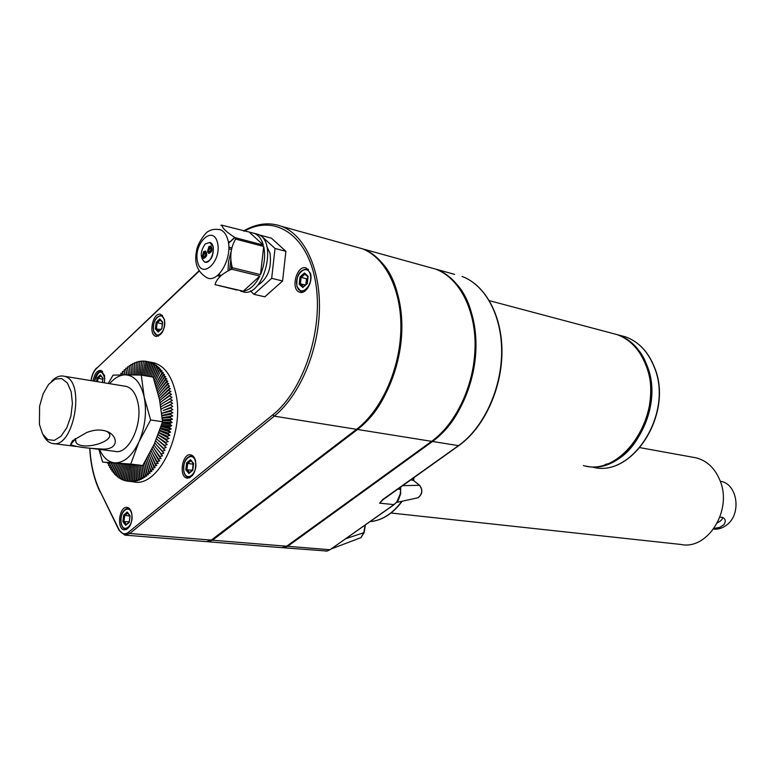 <?xml version="1.0" encoding="UTF-8"?>
<svg xmlns="http://www.w3.org/2000/svg" width="775" height="775" viewBox="0 0 775 775"><rect width="100%" height="100%" fill="white"/><g stroke="black" fill="none" stroke-linecap="round" stroke-linejoin="round"><path stroke-width="1.16" d="M720.275 481.236L720.798 481.343C737.635 483.997 741.801 514.164 726.63 525.033C722.562 528.172 718.212 529.528 713.552 529.112M719.936 517.099L722.513 517.4C725.545 518.795 726.02 521.226 723.937 524.685L719.781 527.349L714.056 528.414M717.417 522.834C721.515 520.548 723.104 518.698 722.184 517.293M99.587 449.403C103.249 457.715 108.335 462.2 114.826 462.869C124.116 462.975 132.157 455.991 138.928 441.905L130.772 464.08L142.736 465.513L154.312 443.949L162.576 421.726L159.505 399.532L153.111 377.105L141.263 375.081L125.279 374.829C119.805 374.955 114.593 377.909 109.633 383.683M108.277 383.46L113.024 375.158L125.279 374.829C134.472 375.323 140.788 382.743 144.198 397.091L141.263 375.081M93.475 381.038L91.644 380.738M75.204 438.631L76.144 442.835C83.671 451.331 117.267 440.607 108.355 432.557L106.95 431.491M39.438 424.458L39.583 406.236L43.187 393.661L48.573 384.429L55.083 379.101L61.709 378.568L67.386 382.995L71.174 391.753L72.424 403.436L70.893 416.127L66.844 427.713L60.963 436.277L54.231 440.433L47.759 439.58L42.557 433.932L39.438 424.458M51.557 381.358C55.703 376.999 59.878 375.294 64.093 376.233C86.248 379.847 73.916 449.868 52.254 443.436C48.573 442.603 45.58 439.832 43.274 435.143M91.702 448.415L114.816 451.331C128.311 455.303 143.113 424.613 137.911 402.729C135.828 393.497 131.934 388.052 126.257 386.396L124.698 386.144M150.631 419.972L138.928 441.905C145.177 427.083 146.94 412.145 144.198 397.091L150.631 419.972L162.576 421.726M428.313 267.075L435.695 269.128C459.188 277.828 475.821 309.477 475.085 347.171C474.387 384.855 456.184 423.673 431.617 441.333L286.808 546.23L281.79 547.654L208.194 541.773M355.783 246.954L363.146 248.998C386.512 257.765 402.893 290.712 401.828 330.286C400.811 369.82 382.23 410.76 357.517 429.476L212.495 540.214L207.361 541.696M354.824 246.682L362.177 248.727C385.543 257.503 401.925 290.46 400.849 330.053C399.823 369.627 381.242 410.585 356.529 429.321L211.507 540.127L206.528 541.638L125.502 535.167M429.185 267.317L436.577 269.371C460.069 278.07 476.702 309.7 475.966 347.374C475.278 385.039 457.085 423.828 432.508 441.479L287.709 546.298L282.584 547.712M383.732 498.984L379.605 503.169L383.034 499.517M283.379 547.78L327.147 551.035L329.821 549.717L287.709 546.298M330.518 549.378L393.71 504.787L396.742 502.064L400.191 494.072L400.714 489.103M393.458 504.961L393.942 504.767M391.007 513.011L680.896 544.457C707.594 550.337 732.646 510.405 720.072 480.684C715.073 468.371 707.1 460.757 696.153 457.841L692.966 457.26M162.343 323.96L156.133 322.371L155.358 328.91L158.236 332.058L161.888 328.648L162.663 322.071L159.776 318.942L156.133 322.371M160.716 329.443L155.358 328.91M158.972 331.332L158.236 332.058M160.309 319.92L159.776 318.942M162.605 322.555L162.663 322.071M307.791 277.712L306.493 278.855L307.597 279.446M305.282 285.016L300.419 283.824L299.189 284.173L302.822 287.535L307.287 283.621L308.101 276.326L304.439 272.984L299.993 276.917L299.189 284.173M303.577 286.75L302.822 287.535M305.873 284.493L306.493 278.855L299.993 276.917M308.024 276.946L308.101 276.326M307.878 276.743L304.439 272.984M102.765 379.275L97.04 377.977L96.604 381.552M102.959 378.394L100.392 374.819L97.04 377.977M100.924 375.749L100.392 374.819M129.251 521.769L122.905 521.643L125.695 525.334L129.27 522.398L130.055 515.743L127.255 512.072L123.69 515.026L122.905 521.643M126.441 524.52L125.695 525.334M130.006 516.131L123.69 515.026M129.212 522.059L130.055 515.743M127.797 512.992L127.255 512.072M190.96 460.747L187.666 463.469L193.082 464.147L192.558 470.125M192.471 470.192L185.816 469.795L188.906 473.496L192.81 470.299L193.605 463.373L190.495 459.691L186.61 462.907L185.816 469.795M189.662 472.673L188.906 473.496M189.575 472.566L186.978 469.456L187.666 463.469L186.61 462.907M191.047 460.67L190.495 459.691M219.16 229.41L220.4 229.768C224.004 231.241 226.523 234.709 227.947 240.182C232.829 257.193 218.627 282.982 207.38 278.002C197.577 272.257 193.953 263.326 196.501 251.207C197.17 243.495 206.479 231.105 208.737 231.231C211.643 229.332 215.528 228.848 220.4 229.768M221.979 225.593L220.875 225.302L221.873 225.176C222.435 228.305 226.891 232.471 235.242 237.693L235.59 239.088C230.601 247.7 229.507 257.252 232.326 267.724L231.648 269.216C222.154 273.488 216.612 278.632 215.043 284.648L237.15 290.082M228.819 247.177L231.861 247.952M255.576 233.692L257.6 234.234C279.019 240.696 262.657 300.196 241.984 291.487L240.579 291.158M231.231 269.409L231.551 264.256M218.472 274.621L221.379 275.319M231.095 251.623L228.538 261.282L227.976 271.017M228.809 248.785L231.493 249.472M221.873 225.176L254.287 233.343C258.501 235.048 261.514 238.952 263.335 245.074L249.85 232.684M235.242 237.693L263.335 245.074M235.59 239.088L263.684 246.45C265.583 255.566 264.517 264.953 260.507 274.612L263.684 246.45M232.326 267.724L260.507 274.612M231.648 269.216L259.838 276.084C255.227 285.142 249.686 290.17 243.214 291.187L259.838 276.084M215.043 284.648L243.214 291.187M217.291 275.629L220.226 276.326M257.707 285.287C267.84 278.738 271.938 268.014 269.981 253.086L266.852 246.682M250.412 290.887L253.929 294.306L271.676 278.322L275.028 248.455L260.594 235.28L260.197 235.648M253.929 294.306L264.827 296.825L282.584 280.986L285.897 251.313L271.424 238.187L260.594 235.28M275.028 248.455L285.897 251.313M271.676 278.322L282.584 280.986M378.084 259.199C416.727 291.323 404.162 396.945 357.391 429.021L210.102 541.008M93.087 380.98C94.424 373.86 97.04 370.334 100.963 370.402L104.615 375.642L104.46 382.831M164.474 319.523C164.998 329.821 162.13 335.43 155.872 336.35C147.947 334.645 153.082 311.55 160.764 314.369L164.474 319.523M195.571 461.038C196.298 471.336 193.498 477.042 187.153 478.156C178.376 477.012 182.28 452.542 190.863 454.877C193.149 455.468 194.719 457.521 195.571 461.038M310.455 273.381C313.148 281.993 305.708 294.81 299.615 292.165C289.995 289.453 296.999 264.043 306.299 268.024L310.455 273.381M131.798 513.622C132.428 523.261 129.929 528.676 124.31 529.868C116.231 529.17 119.321 505.591 127.236 507.422C129.473 507.925 130.994 509.989 131.798 513.622M583.362 465.562C622.906 477.729 665.386 412.067 645.962 365.422C639.859 349.738 630.249 339.469 617.142 334.626L611.223 333.056M605.12 464.496C649.479 454.731 667.759 370.15 631.189 343.005M586.462 466.143C625.716 475.995 666.074 411.312 647.106 365.703C640.993 350.029 631.383 339.77 618.276 334.936L612.366 333.366M382.792 499.488L379.605 503.169L394.165 504.632M419.924 485.634L419.517 485.286C422.869 489.974 422.365 494.13 417.996 497.763L416.562 498.083M345.718 538.693L364.143 532.59L365.432 524.83M360.026 537.976L361.014 537.598L363.833 532.58L365.083 525.072M400.191 494.072L397.914 500.96M402.477 485.663L419.517 485.286L413.559 480.519M412.087 478.824L413.172 479.037L413.404 480.432L410.605 479.88M130.772 464.08L102.658 462.094L142.736 465.513M102.658 462.094L98.871 449.316M160.473 371.244L155.31 381.813L160.473 371.244L162.111 370.934L159.417 369.878L154.264 380.448L159.137 369.539L160.745 369.287L158.032 368.29L153.537 378.355M158.875 396.703L167.749 386.89L169.609 386.221L166.954 384.303L168.776 383.673L166.267 382.327L159.669 390.261L166.073 381.823L167.865 381.232L165.317 379.934L158.923 388.382L165.104 379.45L166.867 378.917L164.281 377.657L158.11 386.589L164.058 377.202L165.782 376.718L163.176 375.517L157.228 384.894L162.934 375.081L164.629 374.654L161.994 373.502L156.298 383.296L161.743 373.095L163.399 372.727L160.745 371.622M158.4 394.717L166.954 384.303M160.357 392.237L167.129 384.836M159.321 398.699L168.592 390.154L171.004 391.608L169.066 392.373L169.182 392.954L161.985 398.641L169.066 392.373M157.897 392.741L159.669 390.261M157.373 390.755L158.923 388.382M156.812 388.759L158.11 386.589M156.23 386.744L157.228 384.894M155.601 384.691L156.298 383.296M154.952 382.608L155.31 381.813M153.528 378.307L157.742 367.98L159.321 367.786L156.589 366.846L152.452 376.989L156.288 366.575L157.848 366.439L155.097 365.567L150.951 376.737L154.777 365.316L156.318 365.248L153.547 364.434L149.614 376.137L153.218 364.221L154.738 364.211L151.948 363.465L148.354 375.362L151.619 363.281L153.121 363.339L150.311 362.652L147.056 374.722L149.972 362.506L151.454 362.623L148.645 362.002L145.739 374.209L148.296 361.886L149.769 362.08L146.94 361.518L144.382 373.821L146.582 361.441L148.044 361.692L145.206 361.198L143.017 373.569L145.206 361.198M148.141 376.253L148.354 375.362M146.795 376.02L147.056 374.722M145.458 375.798L145.739 374.209M144.131 375.565L144.382 373.821M142.813 375.342L143.017 373.569M141.486 375.11L143.453 361.043L144.838 361.247M141.631 373.443L143.453 361.043M140.13 375.042L141.689 361.053L143.065 361.228M140.227 373.453L141.689 361.053M138.773 375.013L139.907 361.228L141.292 361.363M138.812 373.589L139.907 361.228M137.398 374.974L138.115 361.557L139.51 361.673M137.388 373.85L138.115 361.557M135.993 374.945L136.322 362.051L137.727 362.128M135.974 374.248L136.322 362.051M134.559 374.916L134.53 362.71L135.954 362.758M134.55 374.761L134.53 362.71M132.748 363.514L133.097 374.887L132.748 363.514L134.182 363.533M131.643 374.868L130.985 364.483L132.428 364.463M131.605 374.868L130.985 364.483M130.123 374.848L129.231 365.597L130.694 365.548M130.045 374.848L129.231 365.597M128.534 374.838L127.497 366.856L128.989 366.778M128.417 374.838L127.497 366.856M126.877 374.829L125.782 368.261L127.303 368.144M126.713 374.829L125.782 368.261M125.133 374.829L124.107 369.801L125.657 369.656M124.911 374.829L124.107 369.801M123.283 374.838L122.46 371.477L124.048 371.293M122.983 374.848L122.46 371.477M121.307 374.868L120.861 373.279L122.479 373.066M120.929 374.877L120.861 373.279M107.434 462.665L109.013 463.925M107.89 462.714L107.541 463.276M109.653 462.927L108.345 464.99L110.021 466.037M109.992 462.966L108.558 465.426M111.687 463.169L109.43 467.054L111.096 468.032M111.929 463.198L109.663 467.47M113.567 463.392L110.583 469.001L112.249 469.912M113.741 463.411L110.825 469.388M115.349 463.576L111.803 470.812L113.47 471.665M115.465 463.586L112.065 471.181M117.035 463.712L113.102 472.508L114.768 473.293M117.093 463.712L113.373 472.837M114.739 474.368L118.643 463.838L114.448 474.058L116.124 474.784M120.154 463.954L115.872 475.472L117.548 476.131M119.999 464.351L116.172 475.753M121.646 464.07L117.345 476.741L119.03 477.332M121.171 465.329L117.655 476.983M123.07 464.177L118.866 477.865L120.561 478.388M122.392 466.192L119.195 478.078M124.455 464.283L120.445 478.834L122.15 479.299M123.651 466.938L120.774 479.018M125.802 464.38L122.062 479.647L123.777 480.045M124.94 467.558L122.402 479.793M127.119 464.487L123.729 480.297L125.453 480.636M126.267 468.042L124.078 480.413M128.417 464.574L125.424 480.791L127.168 481.062M127.623 468.41L125.782 480.878M129.706 464.671L127.158 481.12L130.384 481.488L128.912 481.294L130.394 468.749L129.28 481.304L132.157 481.556L130.694 481.294L131.808 468.72L131.062 481.275L133.949 481.449L132.496 481.13L133.232 468.565L132.864 481.072L135.761 481.188L134.307 480.791L134.666 468.274L134.685 480.703L137.582 480.752L136.119 480.297L136.109 467.848L136.497 480.171L139.403 480.161L137.95 479.628L137.543 467.296L138.328 479.473L141.224 479.396L139.762 478.805L138.987 466.618L140.139 478.611L143.046 478.466L141.583 477.807L140.411 465.804L141.951 477.584L144.847 477.381L143.375 476.654L141.912 465.465L143.753 476.402L146.64 476.131L145.157 475.346L143.356 464.496M128.999 468.642L127.517 481.168M130.985 464.758L130.394 468.749M132.263 464.845L131.808 468.72M133.552 464.942L133.232 468.565M134.86 465.029L134.666 468.274M136.187 465.116L136.109 467.848M137.543 465.203L137.543 467.296M138.938 465.291L138.987 466.618M143.375 464.467L145.526 475.056L148.403 474.736L146.921 473.883L144.625 462.627L147.279 473.564L150.147 473.176L148.655 472.266L145.991 461.328L149.003 471.907L151.861 471.471L150.35 470.502L147.318 459.914L150.699 470.115L153.537 469.631L152.007 468.594L148.626 458.393L152.346 468.187L155.174 467.645L153.624 466.55L149.895 456.766L153.954 466.114L156.763 465.523L155.194 464.38L151.125 455.032L155.513 463.915L158.294 463.276L156.705 462.074L152.307 453.201L157.015 461.58L159.776 460.902L158.168 459.662L153.45 451.273L158.458 459.139L161.2 458.412L159.563 457.124L154.545 449.267L159.844 456.582L162.556 455.826L155.581 447.175L161.161 453.927L163.845 453.123L156.569 445.005L162.401 451.176L165.056 450.343L157.49 442.767L163.573 448.328L166.199 447.466L158.362 440.471L164.658 445.402L167.255 444.521L159.156 438.108L165.676 442.409L168.233 441.498L159.892 435.705L166.596 439.357L169.115 438.427L160.561 433.264L167.429 436.248L169.919 435.298L168.03 433.748L161.152 430.774L168.185 433.089L170.626 432.14L168.708 430.561L161.675 428.265L168.834 429.902L171.246 428.943L169.289 427.354L162.12 425.737L169.396 426.686L171.769 425.717L169.773 424.128L162.498 423.189L169.861 423.45L172.195 422.491L170.151 420.893L162.798 420.641L170.219 420.215L172.515 419.256L170.442 417.657L163.012 418.093L172.748 416.03L170.636 414.431L163.157 415.555L172.873 412.823L170.723 411.225L163.225 413.027L172.903 409.646L170.713 408.057L163.205 410.527L172.835 406.497L170.607 404.918L163.118 408.067L172.66 403.387L170.393 401.838L162.953 405.635L172.389 400.346L170.083 398.805L162.702 403.252L172.021 397.362L169.686 395.841L162.382 400.917L169.589 395.24L171.556 394.446L169.182 392.954M145.787 460.389L145.991 461.328M146.93 458.393L147.318 459.914M148.035 456.417L148.626 458.393M149.091 454.47L149.895 456.766M150.118 452.542L151.125 455.032M151.106 450.614L152.307 453.201M152.074 448.686L153.45 451.273M153.014 446.749L154.545 449.267M153.925 444.802L155.581 447.175M154.816 442.825L156.569 445.005M155.688 440.83L157.49 442.767M156.54 438.795L158.362 440.471M157.354 436.79L167.255 444.521M157.373 436.732L159.156 438.108M158.11 434.843L168.233 441.498M158.197 434.62L159.892 435.705M158.856 432.867L169.115 438.427M159.011 432.45L160.561 433.264M159.592 430.832L169.919 435.298M159.805 430.232L161.152 430.774M160.318 428.759L170.626 432.14M160.59 427.955L161.675 428.265M161.035 426.618L171.246 428.943M161.365 425.601L162.12 425.737M161.743 424.419L171.769 425.717M162.45 422.152L172.195 422.491M162.43 419.837L172.515 419.256M162.285 418.18L163.012 418.093M162.237 417.599L172.748 416.03M162.053 415.797L163.157 415.555M162.014 415.419L172.873 412.823M161.801 413.482L163.225 413.027M161.772 413.298L172.903 409.646M172.835 406.497L163.205 410.527M161.21 409.045L163.118 408.067M160.88 406.904L162.953 405.635M160.522 404.802L162.702 403.252M160.154 402.738L162.382 400.917M159.747 400.704L161.985 398.641M130.394 481.44L133.155 481.75C158.168 488.773 185.593 432.382 175.537 392.363C171.566 375.798 164.426 365.955 154.109 362.845L151.106 362.303M169.589 395.24L169.686 395.841M170.006 398.185L170.083 398.805M170.335 401.198L170.393 401.838M170.568 404.269L170.607 404.918M170.694 407.398L170.713 408.057M170.733 410.566L170.723 411.225M170.665 413.763L170.636 414.431M170.49 416.979L170.442 417.657M170.219 420.215L170.151 420.893M169.861 423.45L169.773 424.128M169.396 426.686L169.289 427.354M168.834 429.902L168.708 430.561M168.185 433.089L168.03 433.748M167.429 436.248L167.264 436.897M166.596 439.357L166.412 439.997M165.676 442.409L165.472 443.038M164.658 445.402L164.445 446.022M163.573 448.328L163.331 448.928M162.401 451.176L162.149 451.748M161.161 453.927L160.89 454.489M159.844 456.582L159.563 457.124M158.458 459.139L158.168 459.662M157.015 461.58L156.705 462.074M165.104 379.45L165.317 379.934M166.073 381.823L166.267 382.327M167.749 386.89L170.355 388.866L168.456 389.583L168.592 390.154M453.617 281.228C490.468 314.253 477.758 411.477 432.382 441.043L285.646 546.947M205.588 251.081L205.356 251.023C207.332 254.413 206.683 256.854 203.399 258.356L202.227 256.738L203.631 251.565L205.588 251.081C207.564 254.471 206.915 256.912 203.631 258.414M210.877 246.033L210.645 245.975C212.621 249.395 211.963 251.846 208.649 253.328L207.477 251.72L208.892 246.528L210.877 246.033C212.854 249.453 212.195 251.904 208.882 253.386M205.249 243.912L209.918 242.449C217.058 244.542 211.527 265.021 204.639 262.037C199.94 257.552 200.134 251.517 205.249 243.912M205.075 262.153C211.032 261.272 213.745 256.137 213.241 246.779L209.715 242.381M209.202 247.797L210.238 247.477C211.41 249.502 211.013 250.955 209.056 251.836L208.359 250.877L209.202 247.797M209.24 251.875L208.591 250.935L210.277 247.487M203.932 252.844L204.958 252.514C206.121 254.529 205.733 255.973 203.786 256.864L203.098 255.905L203.932 252.844M203.98 256.903L203.331 255.963L204.997 252.534M230.843 258.976L229.565 270.213M86.529 432.605C93.271 429.902 99.52 429.331 105.274 430.9C117.878 434.223 120.096 449.597 102.939 449.074C86.093 448.289 75.301 446.787 70.554 444.588L72.521 440.752L86.529 432.605M160.968 394.301L167.904 387.442M161.51 396.432L168.456 389.583M413.598 477.758L413.404 480.432M413.201 479.047L413.269 479.715M400.704 492.173L400.675 494.004M286.808 546.23L212.495 540.214M431.617 441.333L357.517 429.476M211.507 540.127L129.745 533.5L274.263 416.156C299.005 396.228 317.953 352.906 319.377 311.269C320.85 269.603 304.875 235.222 281.771 226.416L276.665 224.837M356.529 429.321L274.263 416.156L272.868 414.78C303.819 390.203 323.882 328.707 315.522 281.868C307.501 234.786 274.544 213.735 244.299 231.202M383.257 499.148L458.519 445.644L432.508 441.479M396.742 502.064L393.748 504.922L330.121 549.669L327.147 551.035M327.631 550.889L325.674 551.161M397.769 489.006L400.723 489.48M160.251 319.978L157.141 322.904L156.472 328.59L158.846 331.196M297.028 286.072C293.89 274.641 307.181 262.783 310.281 274.398C313.478 286.004 299.993 297.736 297.028 286.072M306.89 268.867L308.489 269.545M303.151 292.049L301.204 291.826L296.932 286.547C296.127 275.319 299.654 269.487 307.51 269.051L308.179 269.216M304.943 274.127L301.117 277.518L300.419 283.824L303.442 286.624M94.521 381.213C98.503 369.811 101.961 369.036 104.906 378.888M94.443 381.193C95.645 374.461 98.241 371.138 102.213 371.225L102.581 371.341M100.847 375.827L98.008 378.491L97.621 381.717M102.465 382.511L103.007 377.977M121.171 523.067C118.943 511.946 129.619 503.023 131.808 514.3C134.075 525.576 123.264 534.363 121.171 523.067M126.819 529.354L125.792 529.364C123.448 528.87 121.888 526.864 121.103 523.348C120.464 514.28 122.944 509.223 128.553 508.177L129.115 508.323M127.691 513.089L124.698 515.559L124.019 521.313L126.364 524.413M183.927 471.345C181.379 459.924 193.004 450.207 195.513 461.803C198.109 473.38 186.329 482.961 183.927 471.345M190.02 477.681L188.664 477.671C186.291 477.1 184.682 475.104 183.849 471.675C183.113 461.968 185.884 456.649 192.161 455.71L192.917 455.942M153.595 330.567C151.251 320.114 162.159 309.777 164.455 320.395C166.828 330.983 155.785 341.213 153.595 330.567M161.607 315.173L162.508 315.464M158.468 336.127L157.383 336.001L153.528 330.935C152.869 321.48 155.688 316.258 162.004 315.27L162.392 315.347M382.123 500.35L458.81 445.615C483.377 428.304 501.396 390.319 501.948 353.371C502.549 316.413 485.78 285.181 462.074 276.442C485.576 285.113 502.268 316.278 501.638 353.303C501.067 390.3 483.009 428.352 458.519 445.644L458.984 445.489M436.577 269.371L454.683 274.398M118.866 529.955L100.12 491.35L119.001 529.528C121.52 534.053 124.659 534.963 128.437 532.289L272.868 414.78M89.871 448.202C90.811 464.826 94.23 479.212 100.12 491.35M199.156 271.163L96.517 368.483L198.972 270.843M96.517 368.483C93.727 371.302 91.934 375.371 91.15 380.661M128.437 532.289L129.745 533.5L124.833 535.108L119.059 530.342L119.001 529.528M234.999 237.537L230.146 241.781L234.622 237.295M230.146 241.781L228.538 243.311M618.276 334.936L625.599 336.883C638.784 341.736 648.452 351.976 654.584 367.602C674.037 413.947 631.761 479.028 591.993 466.947C631.489 479.057 673.824 413.869 654.4 367.515C648.297 351.918 638.687 341.707 625.599 336.883L619.69 335.313M400.375 488.938L400.346 487.175M370.033 521.594C381.813 520.626 392.421 513.864 401.867 501.299M217.513 242.691C213.067 224.275 193.111 243.708 197.547 261.766C201.665 280.308 222.067 261.194 217.513 242.691M720.285 481.265L720.798 481.343M76.144 442.835L75.349 438.524M400.549 494.024L400.675 486.942M161.791 328.445L158.633 331.39M160.134 319.852L162.517 322.439L161.82 328.387M307.132 283.388L303.267 286.779M304.856 274.05L307.888 276.82L307.171 283.33M102.881 378.307L102.378 382.492M100.711 375.662L102.872 378.268M129.193 522.088L126.16 524.578M127.555 512.905L129.9 515.985M192.704 469.999L189.381 472.731M193.45 463.731L192.733 469.95M190.834 460.592L193.43 463.673M257.6 234.234L254.287 233.343M155.872 336.35L156.443 336.457M189.216 477.729L189.778 477.797M192.161 455.71L192.713 455.778M187.153 478.156L187.734 478.223M302.056 292.03L302.734 292.194M299.615 292.165L300.516 292.378M99.985 491.776C94.056 479.444 90.636 464.913 89.716 448.183M96.575 367.96C93.659 371.022 91.799 375.255 91.014 380.641M228.47 242.856L230.175 241.248M362.177 248.727L281.771 226.416C269.312 221.873 256.573 223.403 243.553 230.998M414.005 477.458L413.559 480.461L419.653 485.334C423.034 490.1 422.482 494.247 417.996 497.763L396.703 502.433M331.061 549L361.014 537.598L364.143 532.59M154.109 362.845L149.139 361.954M640.111 447.679L696.153 457.841M489.432 300.69L617.142 334.626M363.146 248.998L435.695 269.128M126.257 386.396L64.093 376.233M76.057 446.439L53.678 443.61M74.952 439.599L70.554 444.588M370.024 521.604C381.978 520.645 392.702 513.854 402.206 501.222M398.243 500.485L400.559 494.024"/></g></svg>
